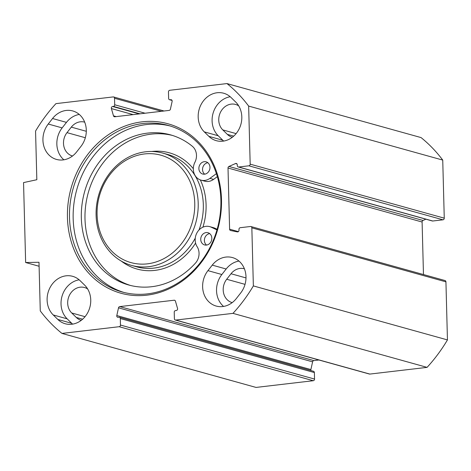 <?xml version="1.0" encoding="UTF-8"?>
<svg xmlns="http://www.w3.org/2000/svg" width="471" height="471" viewBox="0 0 471 471"><rect width="100%" height="100%" fill="white"/><g stroke="black" fill="none" stroke-linecap="round" stroke-linejoin="round"><path stroke-width="0.71" d="M231.114 97.562L235.688 102.036A22.302 19.311 105.5 0 1 239.109 128.989A22.302 19.311 105.5 0 1 216.301 140.682A22.302 19.311 105.5 0 1 208.877 136.36L204.302 131.886A22.302 19.311 105.5 0 1 200.881 104.933A22.302 19.311 105.5 0 1 223.69 93.24A22.302 19.311 105.5 0 1 231.114 97.562M230.213 96.738A22.302 19.311 -74.5 0 0 213.216 112.757A22.302 19.311 -74.5 0 0 218.22 135.76L222.789 140.234A22.302 19.311 -74.5 0 0 223.696 141.059M238.968 261.064A22.302 19.311 -74.5 0 0 226.162 269L221.853 274.516A22.302 19.311 -74.5 0 0 223.572 306.427M207.941 270.642L212.244 265.126A22.302 19.311 105.5 0 1 232.444 257.566A22.302 19.311 105.5 0 1 240.687 292.974L236.377 298.484A22.302 19.311 105.5 0 1 216.177 306.05A22.302 19.311 105.5 0 1 207.941 270.642L221.853 274.516M52.546 118.509A22.302 19.311 105.5 0 1 72.746 110.944A22.302 19.311 105.5 0 1 80.988 146.351L76.679 151.868A22.302 19.311 105.5 0 1 56.479 159.428A22.302 19.311 105.5 0 1 48.242 124.026L52.546 118.509L66.464 122.378L62.154 127.894A22.302 19.311 -74.5 0 0 63.873 159.804M79.269 114.441A22.302 19.311 -74.5 0 0 66.464 122.378M84.621 285.108A22.302 19.311 105.5 0 1 88.042 312.061A22.302 19.311 105.5 0 1 65.239 323.754A22.302 19.311 105.5 0 1 57.809 319.432L53.241 314.958A22.302 19.311 105.5 0 1 49.82 288.005A22.302 19.311 105.5 0 1 72.622 276.312A22.302 19.311 105.5 0 1 80.052 280.634L84.621 285.108M79.146 279.809A22.302 19.311 -74.5 0 0 62.148 295.829A22.302 19.311 -74.5 0 0 67.153 318.832L71.727 323.306A22.302 19.311 -74.5 0 0 72.628 324.13M171.98 100.323L170.002 99.775A1.519 1.319 -74.5 0 1 168.636 98.433L168.465 91.939A1.519 1.319 105.5 0 1 169.754 90.285L226.963 83.573A152.045 131.674 105.5 0 1 248.653 106.081L250.178 164.155A1.519 1.319 105.5 0 1 248.882 165.81L238.673 167.005A1.519 1.319 105.5 0 1 237.302 165.662L237.278 164.779A1.519 1.319 -74.5 0 0 235.541 163.537L228.941 166.457A1.519 1.319 -74.5 0 0 228.011 168.012L229.613 229.194A1.519 1.319 -74.5 0 0 230.619 230.519L237.331 231.879A1.519 1.319 -74.5 0 0 238.991 230.242L238.968 229.353A1.519 1.319 105.5 0 1 240.263 227.699L250.472 226.504A1.519 1.319 105.5 0 1 251.844 227.846L253.363 285.915A152.045 131.674 105.5 0 1 232.98 313.362L175.771 320.068A1.519 1.319 105.5 0 1 174.4 318.726L174.229 312.232A1.519 1.319 -74.5 0 1 175.524 310.577L176.313 310.489A1.519 1.319 105.5 0 0 177.543 308.428L175.442 301.157A1.519 1.319 105.5 0 0 174.135 300.221L119.764 306.597A1.519 1.319 105.5 0 0 118.509 307.834L116.802 315.552A1.519 1.319 105.5 0 0 118.133 317.313L118.922 317.218A1.519 1.319 -74.5 0 1 120.293 318.561L120.464 325.055A1.519 1.319 105.5 0 1 119.169 326.709L61.96 333.421A152.045 131.674 105.5 0 1 40.271 310.913L38.993 262.27L25.64 262.518L23.55 182.595L36.832 179.722L35.56 131.079A152.045 131.674 105.5 0 1 55.943 103.632L113.152 96.926A1.519 1.319 105.5 0 1 114.524 98.268L161.394 111.309M170.002 99.775L170.79 99.681A1.519 1.319 105.5 0 1 172.121 101.442L170.414 109.16A1.519 1.319 105.5 0 1 169.166 110.397L114.789 116.773A1.519 1.319 105.5 0 1 113.482 115.837L111.386 108.566A1.519 1.319 105.5 0 1 112.616 106.505L113.399 106.417A1.519 1.319 -74.5 0 0 114.694 104.762L114.524 98.268M221.488 199.463A87.93 76.149 -74.5 0 0 103.985 137.956A87.93 76.149 -74.5 0 0 107.918 288.075A87.93 76.149 -74.5 0 0 221.488 199.463M238.226 166.975L432.313 220.976A1.519 1.319 -74.5 0 0 432.761 221.011L442.97 219.816A1.519 1.319 -74.5 0 0 444.259 218.161L442.74 160.087A152.045 131.674 -74.5 0 0 421.05 137.579L226.963 83.573M423.47 274.552L422.098 222.018A1.519 1.319 105.5 0 1 423.023 220.463L425.896 219.192M175.324 320.039L369.411 374.045A1.519 1.319 -74.5 0 0 369.859 374.074L427.067 367.368A152.045 131.674 -74.5 0 0 447.45 339.921L445.931 281.852A1.519 1.319 -74.5 0 0 445.007 280.539L250.919 226.533M318.961 360.003L313.845 360.603A1.519 1.319 -74.5 0 0 312.597 361.84L310.889 369.558A1.519 1.319 -74.5 0 0 310.978 370.571M119.369 317.254L313.45 371.26A1.519 1.319 105.5 0 1 314.375 372.567L314.546 379.061L120.464 325.055M61.96 333.421L256.047 387.427L313.256 380.715A1.519 1.319 -74.5 0 0 314.546 379.061M220.887 199.822A86.411 74.836 105.5 0 1 122.03 291.949A86.411 74.836 105.5 0 1 73.099 188.641A86.411 74.836 105.5 0 1 168.359 125.451A86.411 74.836 105.5 0 1 220.887 199.822M170.184 125.987A86.411 74.836 -74.5 0 0 76.761 189.66A86.411 74.836 -74.5 0 0 123.867 292.432M25.64 262.518L39.099 266.262M238.697 105.863A14.695 12.729 -74.5 0 0 235.565 104.438A14.695 12.729 -74.5 0 0 220.534 112.145A14.695 12.729 -74.5 0 0 222.789 129.908L227.358 134.382A14.695 12.729 -74.5 0 0 232.256 137.232A14.695 12.729 -74.5 0 0 232.333 137.249M244.396 268.782A14.695 12.729 -74.5 0 0 244.319 268.764A14.695 12.729 -74.5 0 0 231.008 273.745L226.698 279.262A14.695 12.729 -74.5 0 0 232.132 302.6A14.695 12.729 -74.5 0 0 232.209 302.618M84.698 122.166A14.695 12.729 -74.5 0 0 84.621 122.142A14.695 12.729 -74.5 0 0 71.309 127.123L67 132.639A14.695 12.729 -74.5 0 0 72.434 155.978A14.695 12.729 -74.5 0 0 72.51 156.001M87.63 288.935A14.695 12.729 -74.5 0 0 84.497 287.51A14.695 12.729 -74.5 0 0 69.467 295.217A14.695 12.729 -74.5 0 0 71.727 312.98L76.296 317.454A14.695 12.729 -74.5 0 0 81.189 320.304A14.695 12.729 -74.5 0 0 81.265 320.321M232.98 313.362L427.067 367.368M253.363 285.915L447.45 339.921M248.653 106.081L442.74 160.087M97.091 214.635A55.749 48.283 105.5 0 1 169.101 158.456A55.749 48.283 105.5 0 1 171.591 253.628A55.749 48.283 105.5 0 1 97.091 214.635M209.707 233.61A6.335 5.487 -74.5 0 0 204.655 238.379A6.335 5.487 -74.5 0 0 206.516 245.061M206.445 245.073A6.335 5.487 105.5 0 1 204.579 244.932A6.335 5.487 105.5 0 1 200.993 237.36A6.335 5.487 105.5 0 1 207.976 232.727A6.335 5.487 105.5 0 1 211.779 239.244A6.335 5.487 105.5 0 1 206.445 245.073M207.846 162.725A6.335 5.487 -74.5 0 0 202.801 167.488A6.335 5.487 -74.5 0 0 204.661 174.17M204.585 174.182A6.335 5.487 105.5 0 1 202.724 174.04A6.335 5.487 105.5 0 1 199.139 166.469A6.335 5.487 105.5 0 1 206.121 161.836A6.335 5.487 105.5 0 1 209.919 168.353A6.335 5.487 105.5 0 1 204.585 174.182M216.401 173.658L209.913 178.362A12.67 10.974 105.5 0 1 201.029 180.146A12.67 10.974 105.5 0 1 194.906 162.283A12.67 10.974 -74.5 0 0 192.345 146.287A77.921 67.483 -74.5 0 0 170.478 134.853A77.921 67.483 -74.5 0 0 84.574 191.832A77.921 67.483 -74.5 0 0 128.701 284.996A77.921 67.483 -74.5 0 0 195.406 263.171A12.67 10.974 -74.5 0 0 197.119 246.674A12.67 10.974 105.5 0 1 197.378 232.091A12.67 10.974 105.5 0 1 209.677 226.622A12.67 10.974 105.5 0 1 211.191 227.187L216.966 229.907M172.304 135.395A77.921 67.483 -74.5 0 0 88.236 192.851A77.921 67.483 -74.5 0 0 130.538 285.473M217.331 176.654L213.575 179.38A12.67 10.974 105.5 0 1 204.691 181.164L201.029 180.146M209.677 226.622L213.339 227.64A12.67 10.974 105.5 0 1 214.853 228.205L217.143 229.283M96.096 215.235A58.286 50.474 -74.5 0 0 131.521 265.397A58.286 50.474 -74.5 0 0 195.777 222.777A58.286 50.474 -74.5 0 0 162.772 153.093A58.286 50.474 -74.5 0 0 96.096 215.235M204.302 131.886L218.22 135.76M222.789 140.234L208.877 136.36M226.162 269L212.244 265.126M62.154 127.894L48.242 124.026M57.809 319.432L71.727 323.306M67.153 318.832L53.241 314.958M228.011 168.012L422.098 222.018M229.613 229.194L238.35 231.626M227.358 134.382L233.681 136.143M222.789 129.908L236.106 133.611M226.698 279.262L245.032 284.36M231.008 273.745L246.003 277.919M71.309 127.123L86.305 131.297M76.296 317.454L82.613 319.214M71.727 312.98L85.039 316.683M67 132.639L85.333 137.744M145.097 113.223L114.694 104.762M369.859 374.074L175.771 320.068M119.169 326.709L313.256 380.715M171.638 99.917L170.79 99.681M140.005 113.817L113.399 106.417M139.216 113.911L112.616 106.505M133.14 114.624L111.386 108.566M116.237 116.602L113.482 115.837M313.845 360.603L119.764 306.597M174.982 300.457L174.135 300.221M314.375 372.567L120.293 318.561M310.889 369.558L116.802 315.552M312.597 361.84L118.509 307.834M251.844 227.846L445.931 281.852M228.941 166.457L423.023 220.463M235.541 163.537L237.013 163.943M238.673 167.005L432.761 221.011M248.882 165.81L442.97 219.816M250.178 164.155L444.259 218.161M209.913 178.362L213.575 179.38M211.191 227.187L214.853 228.205M151.733 151.491A60.312 52.228 105.5 0 1 193.322 168.706M200.346 179.928A60.312 52.228 105.5 0 1 202.907 227.181M195.583 243.077A60.312 52.228 105.5 0 1 121.247 261.064M162.772 153.093L167.9 154.523A58.286 50.474 105.5 0 1 199.009 229.972M195.265 238.155A58.286 50.474 105.5 0 1 136.649 266.822L131.521 265.397M113.599 96.955L164.049 110.997M169.56 99.74L172.033 100.429"/></g></svg>
